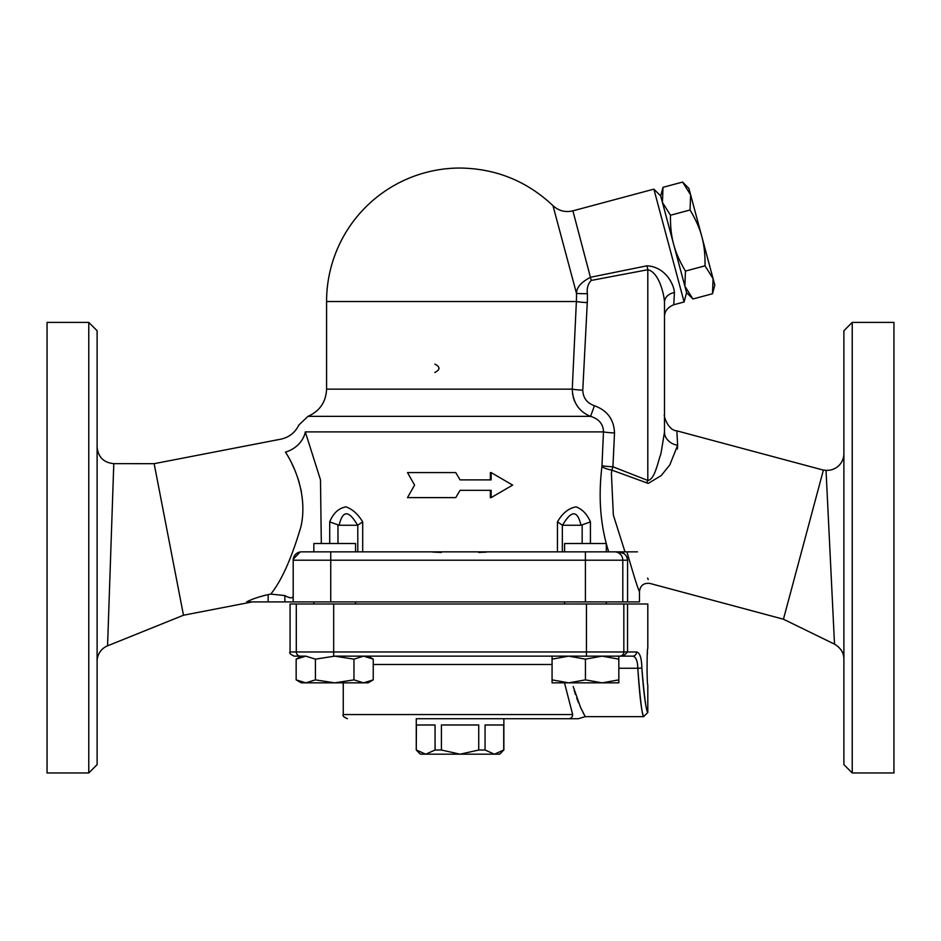 <?xml version="1.0" encoding="UTF-8"?>
<svg xmlns="http://www.w3.org/2000/svg" width="941" height="941" viewBox="0 0 941 941"><rect width="100%" height="100%" fill="white"/><g stroke="black" fill="none" stroke-linecap="round" stroke-linejoin="round"><path stroke-width="1.41" d="M647.584 578.08L648.231 579.55M637.492 551.849C653.372 593.03 653.372 593.03 637.492 551.849L626.929 551.849C634.046 576.515 638.221 589.725 639.468 591.513C638.221 589.736 634.046 576.515 626.929 551.849L301.532 551.849A8.34 8.34 0 0 0 293.192 560.201L293.192 601.911L639.468 601.911L639.468 591.513C640.339 585.408 643.844 582.714 649.972 583.444L783.441 619.213L823.387 470.112L676.861 430.849C667.663 430.531 663.182 414.287 664.499 414.734M330.738 551.849L330.738 560.201L622.801 560.201A8.34 8.304 -90 0 0 614.497 551.849L624.989 551.849L613.356 515.115L611.403 473.535L611.885 470.135L648.255 483.403L661.217 475.593L669.804 464.925L677.638 445.293L677.379 449.022M686.601 292.663L692.929 298.991L684.872 286.193L662.429 202.433L663.005 187.318L660.688 195.951L662.429 202.433L670.486 215.23C670.286 226.358 671.345 236.05 673.65 244.307C675.779 252.611 679.72 261.527 685.448 271.067L684.872 286.193L686.601 292.663L684.107 301.979L673.768 304.743C667.557 307.401 664.464 311.436 664.499 316.835L664.499 432.048A16.691 13.562 180 0 0 677.638 445.293L676.861 430.849M301.449 492.378L300.802 488.967M299.25 482.651L297.509 477.111M294.509 469.406L292.098 464.172M289.075 597.347L290.169 597.711M293.192 595.853C292.769 598.57 289.981 598.476 284.852 595.571L270.785 594.089C281.535 580.82 291.592 558.331 300.955 526.631C307.719 496.625 295.109 466.489 285.417 452.139C278.701 435.048 278.701 435.048 285.417 452.139A25.031 20.349 153 0 0 305.307 431.895C296.58 422.756 296.58 422.756 305.307 431.895L603.475 431.895L601.922 466.618C598.17 497.53 600.429 525.948 608.686 551.849M97.111 661.311A16.691 16.691 0 0 1 107.568 645.832L183.483 615.226L154.148 463.678L280.853 439.165C289.146 437.342 295.156 432.613 298.873 424.979L298.979 425.12M319.916 551.849L301.532 551.849M321.316 543.51L320.493 479.863L305.307 431.895M300.179 551.967L293.251 559.213M590.548 416.357C599.052 419.016 603.357 424.191 603.475 431.895A12.515 1.059 2.6 0 0 614.508 432.954C613.979 419.474 607.298 410.405 594.453 405.759L590.548 416.357L307.989 416.357C319.764 411.088 325.962 402.019 326.574 389.151L326.574 301.532L576.374 301.532L572.257 389.151C572.951 402.642 579.044 411.711 590.548 416.357M362.697 521.902C358.192 514.339 352.64 509.316 346.017 506.846C338.654 508.187 333.232 513.21 329.715 521.902L339.16 525.254L357.604 525.254L362.697 521.902L362.697 551.849M590.419 521.902C587.208 514.339 582.432 509.316 576.104 506.846C568.635 508.187 562.412 513.21 557.448 521.902L562.542 525.254C571.34 510.034 577.492 510.034 580.985 525.254L590.419 521.902L590.419 543.51M455.75 472.582L460.067 479.886L455.75 472.582L407.5 472.582L414.581 485.097L407.5 497.613L455.75 497.613L460.067 490.32L455.75 497.613M490.367 479.886L490.367 472.582L491.143 472.582L491.143 479.886L460.067 479.886M460.067 490.32L491.143 490.32L491.143 497.613L490.367 497.613L490.367 490.32M486.497 552.096L478.757 552.449M441.388 552.449L432.425 552.049M601.922 466.618A12.515 3.623 -170.2 0 0 611.885 470.135L612.932 466.783A12.515 1.059 2.7 0 1 602.005 465.724M673.768 304.743L674.415 292.545A12.515 9.904 -0 0 0 664.499 302.237L664.499 432.048L660.947 453.703C657.759 462.149 654.889 479.498 647.808 480.451L646.738 483.004M584.749 413.346L583.032 412.099M574.528 401.066L573.175 397.149M572.646 394.726L572.257 389.151L326.574 389.151M594.453 405.759C586.996 403.101 583.102 397.914 582.773 390.209A12.515 1.059 3.1 0 1 572.257 389.151M674.415 292.545C673.968 284.57 665.616 266.938 647.043 265.797L590.689 277.23C581.35 281.959 576.621 287.334 576.48 293.357A12.515 1.059 178.7 0 0 587.384 293.651C586.666 288.322 587.949 283.911 591.254 280.43L647.808 269.726C658.606 272.055 663.993 293.216 664.499 302.237L664.499 316.835M326.574 301.532A133.504 133.504 0 0 1 460.067 168.039C495.919 168.533 526.889 181.084 552.979 205.667L576.48 293.357A116.437 116.014 180 0 1 576.374 301.532A12.515 1.059 2.7 0 0 587.278 302.602A127.353 126.894 -0 0 0 587.384 293.651M647.043 265.797L647.808 269.726L647.808 480.451L612.932 466.783L614.508 432.954M684.107 301.979L653.877 189.141L572.893 210.843L591.254 280.43M623.859 553.567L618.143 551.849C623.542 551.932 626.682 554.708 627.576 560.201L627.576 601.911M627.035 557.413L626.73 556.743M626.471 556.272L625.941 555.508M614.497 551.849L618.131 551.849M692.929 298.991L712.502 293.745L713.078 278.63L714.819 285.111L712.502 293.745M663.005 187.318L682.578 182.072L690.635 194.869L713.078 278.63L705.021 265.832C705.209 254.705 704.162 245.013 701.857 236.756C699.716 228.451 695.787 219.524 690.059 209.984L690.635 194.869L688.894 188.388L682.578 182.072M685.448 271.067L705.021 265.832M670.486 215.23L690.059 209.984M416.416 750.024L425.744 754.188L420.439 754.188L416.263 750.024L416.416 724.982L435.071 724.982L435.071 750.024L441.411 750.024L460.067 754.188L425.744 754.188L435.071 750.024M494.39 754.188L503.717 750.024L499.706 754.188L460.067 754.188L478.722 750.024L485.062 750.024L494.39 754.188M485.062 750.024L485.062 724.982L503.717 724.982L503.717 750.024M441.411 750.024L441.411 724.982L478.722 724.982L478.722 750.024M313.835 604.004L313.835 601.911M355.557 551.849L355.557 543.51L313.835 543.51L313.835 551.849M606.31 551.849L606.31 543.51L564.588 543.51L564.588 551.849M368.072 656.148L373.236 659.135L363.602 656.148L353.969 659.135L334.69 656.148L315.423 659.135L305.79 656.148L296.156 659.135L296.156 679.873L305.79 682.848L315.423 679.873L334.69 682.848L353.969 679.873L363.602 682.848L301.32 682.848L296.156 679.873M300.45 656.148A4.176 4.152 -90 0 1 296.297 651.984L290.063 651.984C289.005 652.995 290.393 654.383 294.239 656.148L305.79 656.148M373.236 679.873L368.072 682.848L363.602 682.848L373.236 679.873L373.236 659.135M618.825 656.148L618.825 659.135L602.134 656.148L585.443 659.135L568.752 656.148L552.073 659.135L552.073 656.148M602.134 682.848L618.825 679.873L618.825 682.848L568.752 682.848L585.443 679.873L602.134 682.848M552.073 679.873L568.752 682.848L552.073 682.848L552.073 659.135M585.443 659.135L585.443 679.873M315.423 659.135L315.423 679.873M353.969 659.135L353.969 679.873M618.825 659.135L618.825 679.873M339.16 525.254C342.653 510.034 348.805 510.034 357.604 525.254M262.657 595.876L268.161 594.594C258.751 596.806 251.588 599.241 246.66 601.911L293.192 601.911M623.424 656.148L632.646 656.148C635.881 656.677 637.598 660.711 637.81 668.251C639.621 696.046 641.55 712.137 643.609 716.501C642.115 715.583 640.186 699.492 637.81 668.251L641.856 668.11C644.279 696.752 646.255 711.502 647.773 712.349C645.679 708.338 643.703 693.588 641.856 668.11C641.633 658.065 639.88 652.678 636.575 651.984A4.176 3.917 90 0 1 632.646 656.148L619.684 656.148L623.424 656.148L627.541 651.984L623.836 651.984A4.176 4.152 90 0 1 619.684 656.148L586.455 656.148L586.455 651.984L296.297 651.984L296.297 604.004L290.063 604.004L290.063 651.984M578.303 718.724L585.231 716.642L643.632 716.642L647.808 712.466L647.808 684.801C646.843 685.918 646.843 647.243 647.808 648.361L647.808 604.004L333.679 604.004L333.679 656.148L586.455 656.148M627.541 604.004L627.541 651.984L636.575 651.984M647.479 652.113L647.302 654.63M416.263 750.024L416.263 718.724L568.646 718.724L503.87 718.724L503.87 750.024M568.646 718.724L578.256 718.724L568.646 718.724A4.176 4.023 -90 0 0 572.669 714.56C582.103 718.983 582.103 718.983 572.669 714.56L343.253 714.56C342.206 715.595 343.594 716.983 347.429 718.724M564.494 682.848L572.669 714.56M585.231 716.642L580.479 707.209L573.175 686.483M574.222 690.471L575.386 694.305M576.704 698.081L578.55 702.798M580.362 706.938L581.632 709.655M582.867 712.149L584.185 714.701M333.679 604.004L296.297 604.004M491.143 497.613L512.645 485.097L491.143 472.582M434.86 372.46C440.329 369.684 440.329 366.896 434.86 364.12M562.542 525.254L580.985 525.254M47.05 322.398L47.05 772.961L88.772 772.961L88.772 322.398L47.05 322.398M88.772 772.961L97.111 764.621L97.111 330.738L88.772 322.398M107.568 645.832L113.79 463.654C103.663 462.654 98.099 457.091 97.111 446.963M107.862 636.269L107.639 643.573M843.889 453.644A16.691 16.691 0 0 1 826.033 470.3L834.514 644.126C840.748 647.867 843.865 652.866 843.889 659.123M843.889 330.738L843.889 764.621L852.228 772.961L852.228 322.398L843.889 330.738M783.441 619.213L834.514 644.126M852.228 772.961L893.95 772.961L893.95 322.398L852.228 322.398M270.785 594.089L268.161 594.594L268.161 601.911M329.715 521.902L329.715 543.51M557.448 521.902L557.448 551.849M582.773 390.209L587.278 302.602M585.42 601.911L585.42 551.849M293.192 560.201L330.738 560.201L330.738 601.911M622.801 601.911L622.801 560.201L627.576 560.201M623.836 604.004L623.836 651.984L586.455 651.984L586.455 604.004M373.236 664.499L552.073 664.499M618.825 668.251L637.81 668.251M357.792 525.113L357.792 551.849M337.984 543.51L337.984 525.113M582.161 525.113L582.161 543.51M562.342 551.849L562.342 525.113M284.852 595.571L284.852 601.911M298.873 424.979L307.989 416.357M572.893 210.843C565.365 212.607 558.731 210.89 552.979 205.667M355.557 604.004L355.557 601.911M606.31 604.004L606.31 601.911M564.588 604.004L564.588 601.911M301.32 656.148L296.156 659.135M343.253 682.848L343.253 714.56M823.387 470.112L826.033 470.3M154.148 463.678L113.79 463.642M183.483 615.226L252.294 601.911M660.688 195.951L653.877 189.141"/></g></svg>
